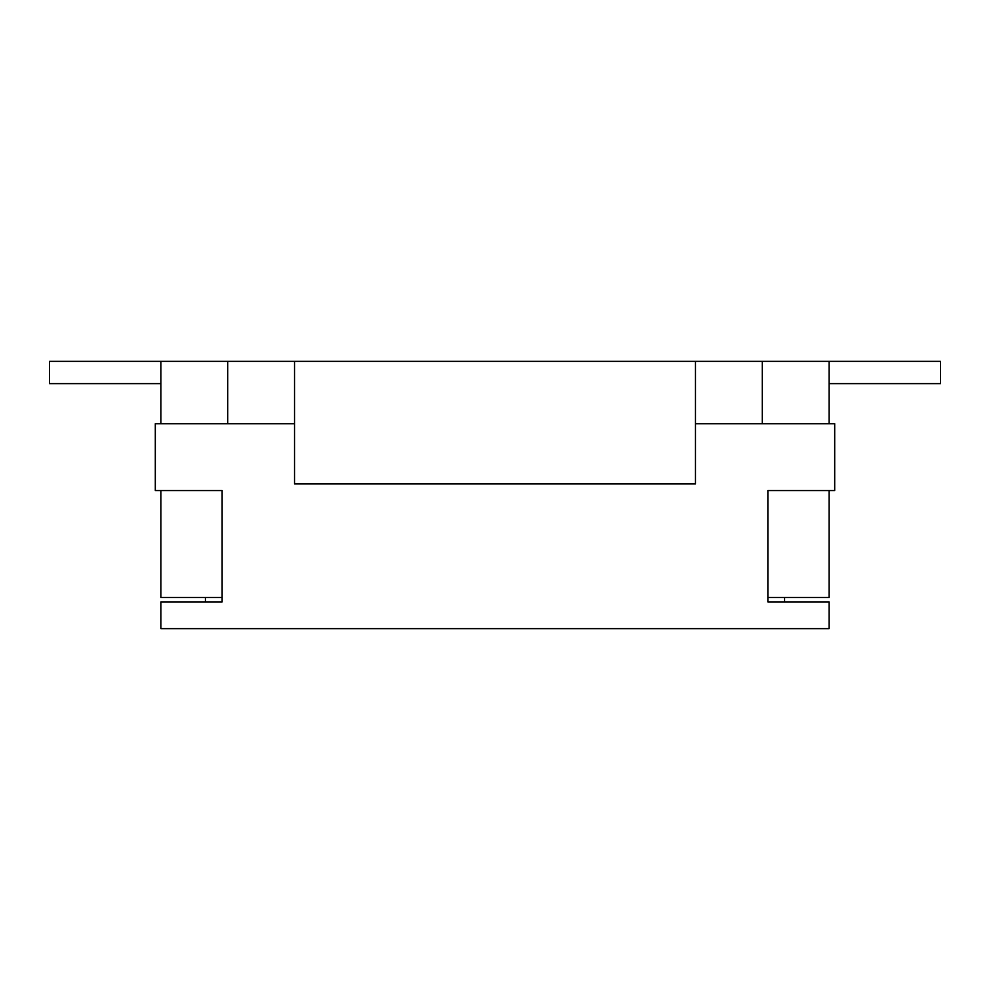 <?xml version="1.0" encoding="UTF-8"?>
<svg xmlns="http://www.w3.org/2000/svg" width="990" height="990" viewBox="0 0 990 990"><rect width="100%" height="100%" fill="white"/><g stroke="black" fill="none" stroke-linecap="round" stroke-linejoin="round"><path stroke-width="1.49" d="M829.125 383.625L940.5 383.625L940.5 361.35L49.5 361.35L49.5 383.625L160.875 383.625M829.125 423.72L829.125 361.35M767.869 597.465L829.125 597.465L829.125 490.545M695.475 361.35L695.475 483.863L294.525 483.863L294.525 361.35M160.875 423.72L160.875 361.35M227.7 423.72L227.7 361.35M160.875 490.545L160.875 597.465L222.131 597.465M762.3 423.72L762.3 361.35M294.525 423.72L155.306 423.72L155.306 490.545L222.131 490.545L222.131 601.92L160.875 601.92L160.875 628.65L829.125 628.65L829.125 601.92L767.869 601.92L767.869 490.545L834.694 490.545L834.694 423.72L695.475 423.72M784.575 597.465L784.575 601.92M205.425 601.92L205.425 597.465"/></g></svg>

